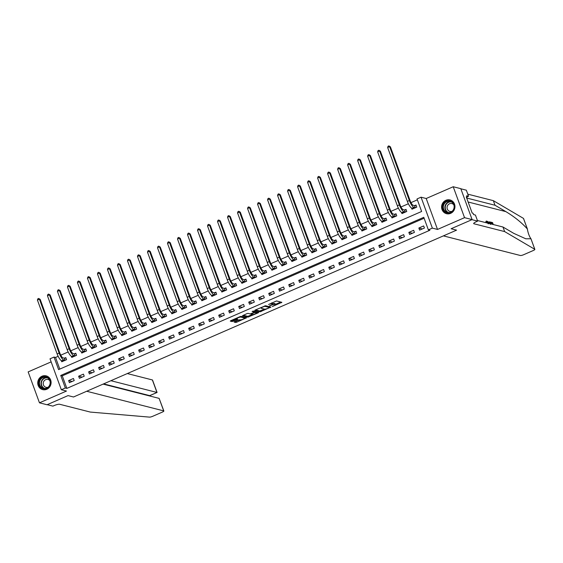 <?xml version="1.0" encoding="UTF-8"?>
<svg xmlns="http://www.w3.org/2000/svg" width="563" height="563" viewBox="0 0 563 563"><rect width="100%" height="100%" fill="white"/><g stroke="black" fill="none" stroke-linecap="round" stroke-linejoin="round"><path stroke-width="0.84" d="M272.281 306.568L281.873 302.324L276.517 300.959L268.579 304.499A2.857 0.577 159.9 0 1 272.049 303.647L272.492 303.76A2.857 0.577 159.9 0 1 272.661 303.872A2.857 0.577 159.9 0 1 270.93 305.097L269.508 305.864L271.352 305.202A2.857 0.577 159.9 0 1 274.814 304.351L275.265 304.463A2.857 0.577 159.9 0 1 275.427 304.583A2.857 0.577 159.9 0 1 273.702 305.808L272.281 306.568M46.799 389.258A7.094 6.657 -75.7 0 0 51.092 382.171A7.094 6.657 -75.7 0 0 46.166 375.866A7.094 6.657 -75.7 0 0 42.028 376.218A7.094 6.657 -75.7 0 0 37.742 383.304A7.094 6.657 -75.7 0 0 42.668 389.61A7.094 6.657 -75.7 0 0 46.799 389.258M450.66 213.342A7.094 6.657 -75.7 0 0 454.946 206.255A7.094 6.657 -75.7 0 0 450.02 199.949A7.094 6.657 -75.7 0 0 445.889 200.301A7.094 6.657 -75.7 0 0 441.596 207.388A7.094 6.657 -75.7 0 0 446.522 213.694A7.094 6.657 -75.7 0 0 450.66 213.342M234.616 321.67L234.074 322.05L235.63 322.472L236.713 322.205L246.524 317.778L241.119 316.378L240.035 316.645L230.76 320.685L230.274 321.107L232.09 321.564L237.143 319.573L237.685 319.186L236.727 318.925A2.386 0.486 159.9 0 1 236.587 318.827A2.386 0.486 159.9 0 1 238.346 317.68A2.386 0.486 159.9 0 1 240.936 317.096L244.462 317.989A2.386 0.486 159.9 0 1 244.602 318.088A2.386 0.486 159.9 0 1 242.843 319.242A2.386 0.486 159.9 0 1 240.253 319.826L238.585 319.939L234.616 321.67M65.336 387.998L61.332 389.744L50.016 358.814L54.013 357.069L58.601 369.61L421.631 211.477L417.042 198.936L421.047 197.191L432.363 228.121L428.366 229.866L423.777 217.325L60.748 375.458L65.336 387.998L66.849 388.386L429.879 230.253L428.366 229.866M103.099 384.107L159.125 398.379L163.854 410.99A2.731 0.556 159.9 0 1 162.207 412.158L152.721 416.289A2.731 0.556 159.9 0 1 149.54 417.12L90.312 412.074L59.615 404.255A4.546 0.922 159.9 0 0 54.097 405.606L52.894 406.134L47.208 404.684L68.06 395.599L47.046 404.755L39.466 402.819L66.483 391.053L61.332 389.744M472.118 219.598L464.538 217.663L453.222 186.74L460.801 188.668L472.118 219.598L451.104 228.747L456.565 230.14L73.521 396.992L68.06 395.599L73.521 396.992L86.688 391.257L163.699 410.877L159.125 398.379M453.222 186.74L426.205 198.507L437.521 229.437L464.538 217.663M437.521 229.437L432.363 228.121M260.071 311.825L270.909 307.102L265.553 305.737L255.201 310.044L254.708 310.459L260.071 311.825L259.761 310.987L264.504 309.129M258.206 312.845L247.847 317.145L242.442 315.744L246.946 313.633L248.03 313.366L250.204 313.922L253.92 312.507L254.406 312.092L252.111 311.487L253.244 311.036L258.691 312.423L258.206 312.845L257.988 312.24M51.134 361.882L28.15 371.897L39.466 402.819M424.108 218.226L62.261 375.845L66.849 388.386M423.657 225.932L418.858 228.029L419.618 230.112L424.425 228.022L423.657 225.932M413.65 230.295L408.851 232.385L409.618 234.475L414.417 232.385L413.65 230.295M403.65 234.651L398.843 236.741L399.61 238.832L404.41 236.741L403.65 234.651M393.643 239.008L388.836 241.105L389.603 243.195L394.403 241.098L393.643 239.008M383.635 243.371L378.829 245.461L379.596 247.551L384.395 245.461L383.635 243.371M373.628 247.727L368.821 249.817L369.588 251.907L374.395 249.817L373.628 247.727M363.621 252.083L358.821 254.18L359.581 256.271L364.388 254.173L363.621 252.083M353.613 256.446L348.814 258.537L349.574 260.627L354.38 258.537L353.613 256.446M343.606 260.803L338.806 262.893L339.573 264.983L344.373 262.893L343.606 260.803M333.606 265.159L328.799 267.256L329.566 269.346L334.366 267.249L333.606 265.159M323.598 269.522L318.792 271.612L319.559 273.702L324.358 271.612L323.598 269.522M313.591 273.878L308.784 275.969L309.551 278.059L314.351 275.969L313.591 273.878M303.584 278.235L298.777 280.332L299.544 282.422L304.351 280.325L303.584 278.235M293.576 282.598L288.777 284.688L289.537 286.778L294.343 284.688L293.576 282.598M283.569 286.954L278.769 289.044L279.529 291.134L284.336 289.044L283.569 286.954M273.562 291.31L268.762 293.407L269.529 295.498L274.329 293.4L273.562 291.31M263.561 295.674L258.755 297.764L259.522 299.854L264.321 297.764L263.561 295.674M253.554 300.03L248.747 302.12L249.515 304.21L254.314 302.12L253.554 300.03M243.547 304.393L238.74 306.483L239.507 308.573L244.307 306.476L243.547 304.393M233.539 308.749L228.733 310.839L229.5 312.929L234.307 310.839L233.539 308.749M223.532 313.105L218.733 315.203L219.493 317.286L224.299 315.196L223.532 313.105M213.525 317.469L208.725 319.559L209.485 321.649L214.292 319.559L213.525 317.469M203.517 321.825L198.718 323.915L199.485 326.005L204.285 323.915L203.517 321.825M193.51 326.181L188.711 328.278L189.478 330.368L194.277 328.271L193.51 326.181M183.51 330.544L178.703 332.634L179.47 334.725L184.27 332.634L183.51 330.544M173.503 334.901L168.696 336.991L169.463 339.081L174.263 336.991L173.503 334.901M163.495 339.257L158.689 341.354L159.456 343.444L164.262 341.347L163.495 339.257M153.488 343.62L148.688 345.71L149.448 347.8L154.255 345.71L153.488 343.62M143.481 347.976L138.681 350.066L139.441 352.156L144.248 350.066L143.481 347.976M133.473 352.332L128.674 354.43L129.441 356.52L134.24 354.423L133.473 352.332M123.466 356.696L118.666 358.786L119.433 360.876L124.233 358.786L123.466 356.696M113.466 361.052L108.659 363.142L109.426 365.232L114.226 363.142L113.466 361.052M103.458 365.408L98.652 367.505L99.419 369.595L104.218 367.498L103.458 365.408M93.451 369.771L88.644 371.861L89.411 373.952L94.218 371.861L93.451 369.771M83.444 374.128L78.644 376.218L79.404 378.308L84.211 376.218L83.444 374.128M73.436 378.484L68.637 380.581L69.397 382.671L74.203 380.574L73.436 378.484M417.373 199.837L410.969 202.631M408.379 203.757L400.969 206.987M398.372 208.113L390.961 211.343M388.364 212.476L380.954 215.706M378.357 216.832L370.947 220.063M368.35 221.189L360.939 224.419M358.349 225.552L350.932 228.782M348.342 229.908L340.925 233.138M338.335 234.271L330.924 237.495M328.328 238.628L320.917 241.858M318.32 242.984L310.91 246.214M308.313 247.347L300.902 250.57M298.306 251.703L290.895 254.933M288.305 256.059L280.888 259.29M278.298 260.423L270.88 263.646M268.291 264.779L260.88 268.009M258.283 269.135L250.873 272.365M248.276 273.498L240.865 276.729M238.269 277.855L230.858 281.085M228.261 282.211L220.851 285.441M218.261 286.574L210.844 289.804M208.254 290.93L200.836 294.16M198.246 295.286L190.829 298.517M188.239 299.65L180.829 302.88M178.232 304.006L170.821 307.236M168.224 308.362L160.814 311.592M158.217 312.725L150.807 315.956M148.217 317.082L140.799 320.312M138.209 321.445L130.792 324.668M128.202 325.801L120.785 329.031M118.195 330.157L110.784 333.387M108.187 334.521L100.777 337.744M98.18 338.877L90.77 342.107M88.173 343.233L80.762 346.463M78.173 347.596L70.755 350.819M68.165 351.952L60.748 355.183M58.158 356.309L55.533 357.456L59.791 369.089M411.553 208.078L411.975 209.218L416.775 207.128L416.015 205.038L414.706 205.608M401.553 212.434L401.968 213.574L406.767 211.484L406.007 209.394L404.698 209.964M391.545 216.79L391.961 217.937L396.767 215.84L396 213.75L394.691 214.32M381.538 221.153L381.953 222.294L386.76 220.203L385.993 218.113L384.684 218.683M371.531 225.51L371.946 226.65L376.753 224.56L375.985 222.469L374.684 223.039M361.523 229.866L361.939 231.013L366.745 228.916L365.978 226.826L364.676 227.396M351.516 234.229L351.938 235.369L356.738 233.279L355.971 231.189L354.669 231.759M341.509 238.585L341.931 239.725L346.731 237.635L345.971 235.545L344.662 236.115M331.508 242.949L331.924 244.089L336.723 241.991L335.963 239.908L334.654 240.471M321.501 247.305L321.916 248.445L326.723 246.355L325.956 244.265L324.647 244.835M311.494 251.661L311.909 252.801L316.716 250.711L315.949 248.621L314.64 249.191M301.486 256.024L301.902 257.164L306.708 255.074L305.941 252.984L304.639 253.547M291.479 260.38L291.894 261.521L296.701 259.43L295.934 257.34L294.632 257.91M281.472 264.737L281.894 265.884L286.694 263.787L285.927 261.696L284.625 262.267M271.465 269.1L271.887 270.24L276.686 268.15L275.926 266.06L274.617 266.623M261.457 273.456L261.879 274.596L266.679 272.506L265.919 270.416L264.61 270.986M251.457 277.812L251.872 278.959L256.672 276.862L255.912 274.772L254.603 275.342M241.45 282.176L241.865 283.316L246.671 281.226L245.904 279.135L244.595 279.705M231.442 286.532L231.857 287.672L236.664 285.582L235.897 283.492L234.595 284.062M221.435 290.888L221.85 292.035L226.657 289.938L225.89 287.848L224.588 288.418M211.428 295.251L211.85 296.391L216.649 294.301L215.882 292.211L214.58 292.781M201.42 299.607L201.843 300.748L206.642 298.657L205.882 296.567L204.573 297.137M191.413 303.964L191.835 305.111L196.635 303.014L195.875 300.923L194.566 301.494M181.413 308.327L181.828 309.467L186.627 307.377L185.867 305.287L184.558 305.857M171.405 312.683L171.821 313.823L176.627 311.733L175.86 309.643L174.551 310.213M161.398 317.039L161.813 318.186L166.62 316.089L165.853 313.999L164.551 314.569M151.391 321.403L151.806 322.543L156.613 320.453L155.845 318.362L154.543 318.932M141.383 325.759L141.806 326.899L146.605 324.809L145.838 322.719L144.536 323.289M131.376 330.122L131.798 331.262L136.598 329.165L135.838 327.082L134.529 327.645M121.369 334.478L121.791 335.618L126.591 333.528L125.831 331.438L124.522 332.008M111.368 338.835L111.784 339.975L116.583 337.884L115.823 335.794L114.514 336.364M101.361 343.198L101.776 344.338L106.583 342.248L105.816 340.158L104.507 340.721M91.354 347.554L91.769 348.694L96.576 346.604L95.809 344.514L94.507 345.084M81.346 351.91L81.762 353.057L86.568 350.96L85.801 348.87L84.499 349.44M71.339 356.273L71.761 357.414L76.561 355.323L75.794 353.233L74.492 353.796M61.332 360.63L61.754 361.77L66.554 359.68L65.787 357.589L64.485 358.159M55.533 357.456L54.013 357.069M426.205 198.507L421.047 197.191M62.261 375.845L60.748 375.458M418.858 228.029L422.363 228.923M408.851 232.385L412.362 233.279M398.843 236.741L402.355 237.635M388.836 241.105L392.348 241.999M378.829 245.461L382.34 246.355M368.821 249.817L372.333 250.711M358.821 254.18L362.326 255.074M348.814 258.537L352.318 259.43M338.806 262.893L342.318 263.787M328.799 267.256L332.311 268.15M318.792 271.612L322.303 272.506M308.784 275.969L312.296 276.862M298.777 280.332L302.289 281.226M288.777 284.688L292.281 285.582M278.769 289.044L282.274 289.945M268.762 293.407L272.274 294.301M258.755 297.764L262.267 298.657M248.747 302.12L252.259 303.021M238.74 306.483L242.252 307.377M228.733 310.839L232.245 311.733M218.733 315.203L222.237 316.096M208.725 319.559L212.23 320.453M198.718 323.915L202.23 324.809M188.711 328.278L192.222 329.172M178.703 332.634L182.215 333.528M168.696 336.991L172.208 337.884M158.689 341.354L162.2 342.248M148.688 345.71L152.193 346.604M138.681 350.066L142.186 350.96M128.674 354.43L132.185 355.323M118.666 358.786L122.178 359.68M108.659 363.142L112.171 364.036M98.652 367.505L102.163 368.399M88.644 371.861L92.156 372.755M78.644 376.218L82.149 377.119M68.637 380.581L72.141 381.475M275.427 304.583L275.124 303.746A2.857 0.577 159.9 0 0 274.955 303.633L275.265 304.463M272.633 303.795A2.857 0.577 159.9 0 1 274.512 303.52L274.955 303.633M272.661 303.872L272.358 303.042A2.857 0.577 159.9 0 0 272.189 302.922L272.492 303.76M271.774 302.824L272.189 302.922M275.363 304.4L280.768 302.042M255.511 309.903L259.761 310.987M269.339 307.025L269.804 306.821M269.142 307.792L269.487 307.497L264.779 306.3L262.886 306.983A2.857 0.577 159.9 0 0 261.155 308.207A2.857 0.577 159.9 0 0 261.323 308.32L264.54 309.136A2.857 0.577 159.9 0 0 268.002 308.285L269.142 307.792M269.205 306.729L269.487 307.497M265.532 305.73L269.177 306.659M257.587 312.141L256.714 312.521M252.28 314.45L248.628 316.047L248.93 316.878M243.293 315.231L247.544 316.307L248.628 316.047M254.138 311.353L253.223 311.029M252.456 314.499A2.386 0.486 159.9 0 0 255.046 313.915A2.386 0.486 159.9 0 0 256.805 312.761A2.386 0.486 159.9 0 0 256.665 312.669L254.335 312.613L251.168 314.147L252.456 314.499M256.805 312.761L256.496 311.923A2.386 0.486 159.9 0 0 256.355 311.832L256.665 312.669M254.293 311.677L256.355 311.832M244.602 318.088L244.293 317.25A2.386 0.486 159.9 0 0 244.152 317.159L244.462 317.989M241.091 316.378L244.152 317.159M231.076 320.551L232.871 320.467L236.594 318.841L236.376 318.243M234.926 321.529L240.063 319.777M244.511 317.842L245.369 317.462M414.523 205.622L413.172 205.277A4.546 1.267 -113.5 0 1 410.124 200.717L390.412 146.837L389.652 146.647L409.364 200.519A6.819 1.893 66.5 0 0 413.939 207.367L415.29 207.712L414.523 205.622L416.163 205.46M387.654 147.52L388.083 146.225L388.878 145.88L389.652 146.647L387.654 147.52L407.366 201.392A6.819 1.893 66.5 0 0 411.933 208.24L413.277 208.648M388.878 145.88L390.412 146.837M491.232 223.11L492.048 223.314A11.837 11.119 -75.7 0 0 492.266 224.285M486.27 221.168L485.813 221.78M504.652 231.59L473.955 223.771A4.546 0.922 -20.1 0 1 473.687 223.588A4.546 0.922 -20.1 0 1 476.439 221.639L477.642 221.118L471.956 219.669L451.104 228.747L456.565 230.14L443.391 235.876L520.402 255.503A2.731 0.556 159.9 0 0 523.717 254.687L533.196 250.556A2.731 0.556 159.9 0 0 534.85 249.388A2.731 0.556 159.9 0 0 534.787 249.31L504.652 231.59L502.977 227.016L513.836 233.399L525.793 238.796L530.923 238.761C529.262 236.347 528.059 233.075 527.327 228.937C521.725 222.652 514.568 216.882 505.87 211.625L495.011 205.242L466.671 198.021M534.787 249.31L530.923 238.663L534.85 249.388M523.463 218.388A2.731 0.556 -20.1 0 1 523.534 218.458L527.454 229.183L523.463 218.388L493.336 200.66L467.776 194.151M488.578 223.342L487.586 221.322L488.628 222.99L489.402 223.187L489.05 221.695L488.804 223.448M487.586 221.322L487.227 221.491M495.011 205.242L493.336 200.66M477.417 220.499L502.977 227.016M477.642 221.118L475.425 215.052L473.56 214.58L473.068 213.243L472.16 213.011L466.255 196.874L467.163 197.106L466.678 195.769L468.543 196.248L466.326 190.188L460.844 188.788M467.086 196.881L468.543 196.248M466.453 197.416L467.163 197.106M488.163 223.778L486.854 221.604L486.566 222.835M486.805 222.73L486.615 221.02L488.417 223.842M486.488 222.498L486.038 222.695M486.094 221.182L486.615 221.02M489.05 221.695L489.754 223.645M490.324 224.32C489.733 222.716 489.704 221.942 490.239 221.998L490.887 222.167L491.605 224.116M489.62 222.167L490.239 221.998M491.344 224.053L490.472 222.582L490.584 224.398M490.183 222.709L490.366 222.885A11.837 11.119 -75.7 0 0 490.584 223.856M490.845 222.681L490.366 222.885M493.026 224.475L492.526 223.11L490.964 222.378M491.239 222.258L492.569 222.596L493.279 224.546M492.526 223.11L492.048 223.314M110.897 380.708L156.95 392.446L152.376 379.948A2.731 0.556 -20.1 0 1 152.538 380.06L157.077 392.453L149.667 395.62L103.613 383.882M127.308 373.558L152.376 379.948M149.786 395.627L149.807 396.007M404.515 209.985L403.164 209.64A4.546 1.267 -113.5 0 1 400.117 205.073L380.405 151.194L379.645 151.004L399.364 204.876A6.819 1.893 66.5 0 0 403.931 211.73L405.283 212.075L404.515 209.985L406.162 209.816M377.646 151.876L378.076 150.588L378.878 150.237L379.645 151.004L377.646 151.876L397.358 205.748A6.819 1.893 66.5 0 0 401.926 212.596L403.27 213.004M378.878 150.237L380.405 151.194M394.508 214.341L393.157 213.996A4.546 1.267 -113.5 0 1 390.11 209.429L370.398 155.557L369.638 155.36L389.357 209.239A6.819 1.893 66.5 0 0 393.924 216.086L395.275 216.431L394.508 214.341L396.155 214.172M367.639 156.232L368.068 154.945L368.871 154.593L369.638 155.36L367.639 156.232L387.351 210.112A6.819 1.893 66.5 0 0 391.918 216.959L393.27 217.367M368.871 154.593L370.398 155.557M384.501 218.697L383.15 218.353A4.546 1.267 -113.5 0 1 380.109 213.792L360.39 159.913L359.63 159.723L379.349 213.595A6.819 1.893 66.5 0 0 383.917 220.443L385.268 220.787L384.501 218.697L386.148 218.535M357.632 160.596L358.061 159.301L358.863 158.956L359.63 159.723L357.632 160.596L377.344 214.468A6.819 1.893 66.5 0 0 381.918 221.315L383.262 221.723M358.863 158.956L360.39 159.913M374.494 223.061L373.142 222.716A4.546 1.267 -113.5 0 1 370.102 218.148L350.383 164.276L349.63 164.079L369.342 217.951A6.819 1.893 66.5 0 0 373.909 224.806L375.261 225.151L374.494 223.061L376.14 222.892M347.624 164.952L348.054 163.664L348.856 163.312L349.63 164.079L347.624 164.952L367.343 218.824A6.819 1.893 66.5 0 0 371.911 225.679L373.255 226.087M348.856 163.312L350.383 164.276M449.429 200.822A6.137 5.764 104.3 0 1 454.228 207.67A6.137 5.764 104.3 0 1 447.599 212.948A6.137 5.764 104.3 0 1 442.8 206.1A6.137 5.764 104.3 0 1 449.429 200.822M447.817 212.54A5.679 5.334 -75.7 0 0 450.069 201.413A5.679 5.334 -75.7 0 0 443.433 205.896A5.679 5.334 -75.7 0 0 447.817 212.54M453.609 204.587A4.047 3.8 -75.7 0 0 447.149 206.755A4.047 3.8 -75.7 0 0 451.885 211.336M451.209 200.386A7.045 6.615 -75.7 0 0 450.252 200.055A7.045 6.615 -75.7 0 0 449.563 199.921A7.045 6.615 -75.7 0 0 442.018 205.615A7.045 6.615 -75.7 0 0 446.776 213.708A7.045 6.615 -75.7 0 0 447.465 213.841A7.045 6.615 -75.7 0 0 447.768 213.877M49.15 386.507A6.137 5.764 104.3 0 1 41.015 387.661A6.137 5.764 104.3 0 1 40.17 379.089A6.137 5.764 104.3 0 1 48.305 377.942A6.137 5.764 104.3 0 1 49.15 386.507M40.656 379.406A5.679 5.334 -75.7 0 0 43.407 388.343A5.679 5.334 -75.7 0 0 48.967 386.274A5.679 5.334 -75.7 0 0 46.215 377.33A5.679 5.334 -75.7 0 0 40.656 379.406M49.755 380.504A4.047 3.8 -75.7 0 0 44.062 380.954A4.047 3.8 -75.7 0 0 48.031 387.253M47.355 376.302A7.045 6.615 -75.7 0 0 46.398 375.971A7.045 6.615 -75.7 0 0 39.501 378.54A7.045 6.615 -75.7 0 0 42.922 389.624A7.045 6.615 -75.7 0 0 43.914 389.793M364.493 227.417L363.142 227.072A4.546 1.267 -113.5 0 1 360.095 222.505L340.376 168.633L339.623 168.436L359.335 222.315A6.819 1.893 66.5 0 0 363.902 229.162L365.253 229.507L364.493 227.417L366.133 227.248M337.617 169.308L338.046 168.02L338.849 167.668L339.623 168.436L337.617 169.308L357.336 223.187A6.819 1.893 66.5 0 0 361.903 230.035L363.248 230.443M338.849 167.668L340.376 168.633M354.486 231.773L353.135 231.428A4.546 1.267 -113.5 0 1 350.087 226.868L330.368 172.989L329.615 172.799L349.327 226.671A6.819 1.893 66.5 0 0 353.895 233.518L355.246 233.863L354.486 231.773L356.126 231.611M327.61 173.671L328.046 172.377L328.841 172.032L329.615 172.799L327.61 173.671L347.329 227.543A6.819 1.893 66.5 0 0 351.896 234.391L353.24 234.799M328.841 172.032L330.368 172.989M344.479 236.136L343.127 235.791A4.546 1.267 -113.5 0 1 340.08 231.224L320.368 177.352L319.608 177.155L339.32 231.034A6.819 1.893 66.5 0 0 343.894 237.882L345.246 238.226L344.479 236.136L346.118 235.967M317.609 178.028L318.039 176.74L318.834 176.388L319.608 177.155L317.609 178.028L337.321 231.9A6.819 1.893 66.5 0 0 341.889 238.754L343.233 239.162M318.834 176.388L320.368 177.352M334.471 240.492L333.12 240.148A4.546 1.267 -113.5 0 1 330.073 235.58L310.361 181.708L309.601 181.511L329.32 235.39A6.819 1.893 66.5 0 0 333.887 242.238L335.238 242.583L334.471 240.492L336.118 240.324M307.602 182.384L308.031 181.096L308.834 180.744L309.601 181.511L307.602 182.384L327.314 236.263A6.819 1.893 66.5 0 0 331.881 243.11L333.226 243.519M308.834 180.744L310.361 181.708M324.464 244.849L323.113 244.504A4.546 1.267 -113.5 0 1 320.065 239.944L300.353 186.064L299.593 185.874L319.312 239.747A6.819 1.893 66.5 0 0 323.88 246.594L325.231 246.939L324.464 244.849L326.111 244.687M297.595 186.747L298.024 185.452L298.826 185.107L299.593 185.874L297.595 186.747L317.307 240.619A6.819 1.893 66.5 0 0 321.874 247.467L323.225 247.875M298.826 185.107L300.353 186.064M314.457 249.212L313.105 248.867A4.546 1.267 -113.5 0 1 310.065 244.3L290.346 190.428L289.586 190.231L309.305 244.11A6.819 1.893 66.5 0 0 313.873 250.957L315.224 251.302L314.457 249.212L316.103 249.043M287.587 191.103L288.017 189.815L288.819 189.464L289.586 190.231L287.587 191.103L307.299 244.975A6.819 1.893 66.5 0 0 311.874 251.83L313.218 252.238M288.819 189.464L290.346 190.428M304.449 253.568L303.098 253.223A4.546 1.267 -113.5 0 1 300.058 248.656L280.339 194.784L279.579 194.594L299.298 248.466A6.819 1.893 66.5 0 0 303.865 255.313L305.216 255.658L304.449 253.568L306.096 253.399M277.58 195.46L278.009 194.172L278.812 193.827L279.579 194.594L277.58 195.46L297.299 249.339A6.819 1.893 66.5 0 0 301.867 256.186L303.211 256.594M278.812 193.827L280.339 194.784M294.449 257.924L293.098 257.587A4.546 1.267 -113.5 0 1 290.051 253.019L270.331 199.14L269.578 198.95L289.291 252.822A6.819 1.893 66.5 0 0 293.858 259.67L295.209 260.015L294.449 257.924L296.089 257.763M267.573 199.823L268.002 198.528L268.804 198.183L269.578 198.95L267.573 199.823L287.292 253.695A6.819 1.893 66.5 0 0 291.859 260.542L293.203 260.95M268.804 198.183L270.331 199.14M284.442 262.288L283.09 261.943A4.546 1.267 -113.5 0 1 280.043 257.375L260.324 203.503L259.571 203.306L279.283 257.185A6.819 1.893 66.5 0 0 283.851 264.033L285.202 264.378L284.442 262.288L286.081 262.119M257.565 204.179L258.002 202.891L258.797 202.539L259.571 203.306L257.565 204.179L277.285 258.051A6.819 1.893 66.5 0 0 281.852 264.906L283.196 265.314M258.797 202.539L260.324 203.503M274.434 266.644L273.083 266.299A4.546 1.267 -113.5 0 1 270.036 261.732L250.324 207.86L249.564 207.67L269.276 261.542A6.819 1.893 66.5 0 0 273.85 268.389L275.194 268.734L274.434 266.644L276.074 266.475M247.565 208.535L247.994 207.247L248.79 206.903L249.564 207.67L247.565 208.535L267.277 262.414A6.819 1.893 66.5 0 0 271.845 269.262L273.189 269.67M248.79 206.903L250.324 207.86M264.427 271L263.076 270.662A4.546 1.267 -113.5 0 1 260.029 266.095L240.317 212.216L239.556 212.026L259.276 265.898A6.819 1.893 66.5 0 0 263.843 272.752L265.194 273.09L264.427 271L266.074 270.838M237.558 212.898L237.987 211.604L238.789 211.259L239.556 212.026L237.558 212.898L257.27 266.771A6.819 1.893 66.5 0 0 261.837 273.618L263.181 274.026M238.789 211.259L240.317 212.216M254.42 275.363L253.069 275.018A4.546 1.267 -113.5 0 1 250.021 270.451L230.309 216.579L229.549 216.382L249.268 270.261A6.819 1.893 66.5 0 0 253.836 277.109L255.187 277.453L254.42 275.363L256.066 275.194M227.551 217.255L227.98 215.967L228.782 215.615L229.549 216.382L227.551 217.255L247.263 271.134A6.819 1.893 66.5 0 0 251.83 277.981L253.181 278.389M228.782 215.615L230.309 216.579M244.412 279.72L243.061 279.375A4.546 1.267 -113.5 0 1 240.021 274.807L220.302 220.935L219.542 220.745L239.261 274.617A6.819 1.893 66.5 0 0 243.828 281.465L245.179 281.81L244.412 279.72L246.059 279.551M217.543 221.611L217.972 220.323L218.775 219.978L219.542 220.745L217.543 221.611L237.255 275.49A6.819 1.893 66.5 0 0 241.83 282.337L243.174 282.746M218.775 219.978L220.302 220.935M234.405 284.083L233.054 283.738A4.546 1.267 -113.5 0 1 230.014 279.171L210.295 225.291L209.535 225.101L229.254 278.974A6.819 1.893 66.5 0 0 233.821 285.828L235.172 286.166L234.405 284.083L236.052 283.914M207.536 225.974L207.965 224.686L208.767 224.334L209.535 225.101L207.536 225.974L227.255 279.846A6.819 1.893 66.5 0 0 231.822 286.694L233.166 287.102M208.767 224.334L210.295 225.291M224.405 288.439L223.054 288.094A4.546 1.267 -113.5 0 1 220.006 283.527L200.287 229.655L199.534 229.458L219.246 283.337A6.819 1.893 66.5 0 0 223.814 290.184L225.165 290.529L224.405 288.439L226.044 288.27M197.529 230.33L197.958 229.042L198.76 228.691L199.534 229.458L197.529 230.33L217.248 284.209A6.819 1.893 66.5 0 0 221.815 291.057L223.159 291.465M198.76 228.691L200.287 229.655M214.397 292.795L213.046 292.45A4.546 1.267 -113.5 0 1 209.999 287.89L190.28 234.011L189.527 233.821L209.239 287.693A6.819 1.893 66.5 0 0 213.806 294.54L215.157 294.885L214.397 292.795L216.037 292.633M187.521 234.694L187.951 233.399L188.753 233.054L189.527 233.821L187.521 234.694L207.24 288.566A6.819 1.893 66.5 0 0 211.808 295.413L213.152 295.821M188.753 233.054L190.28 234.011M204.39 297.158L203.039 296.814A4.546 1.267 -113.5 0 1 199.992 292.246L180.28 238.367L179.52 238.177L199.232 292.049A6.819 1.893 66.5 0 0 203.799 298.904L205.15 299.249L204.39 297.158L206.03 296.99M177.521 239.05L177.95 237.762L178.745 237.41L179.52 238.177L177.521 239.05L197.233 292.922A6.819 1.893 66.5 0 0 201.8 299.769L203.144 300.178M178.745 237.41L180.28 238.367M194.383 301.515L193.032 301.17A4.546 1.267 -113.5 0 1 189.984 296.602L170.272 242.73L169.512 242.533L189.231 296.412A6.819 1.893 66.5 0 0 193.799 303.26L195.15 303.605L194.383 301.515L196.03 301.346M167.514 243.406L167.943 242.118L168.745 241.766L169.512 242.533L167.514 243.406L187.226 297.285A6.819 1.893 66.5 0 0 191.793 304.133L193.137 304.541M168.745 241.766L170.272 242.73M184.375 305.871L183.024 305.526A4.546 1.267 -113.5 0 1 179.977 300.966L160.265 247.087L159.505 246.897L179.224 300.769A6.819 1.893 66.5 0 0 183.791 307.616L185.143 307.961L184.375 305.871L186.022 305.709M157.506 247.769L157.936 246.474L158.738 246.13L159.505 246.897L157.506 247.769L177.218 301.641A6.819 1.893 66.5 0 0 181.786 308.489L183.137 308.897M158.738 246.13L160.265 247.087M174.368 310.234L173.017 309.889A4.546 1.267 -113.5 0 1 169.97 305.322L150.258 251.45L149.498 251.253L169.217 305.125A6.819 1.893 66.5 0 0 173.784 311.979L175.135 312.324L174.368 310.234L176.015 310.065M147.499 252.125L147.928 250.838L148.731 250.486L149.498 251.253L147.499 252.125L167.211 305.998A6.819 1.893 66.5 0 0 171.785 312.852L173.13 313.26M148.731 250.486L150.258 251.45M164.361 314.59L163.01 314.245A4.546 1.267 -113.5 0 1 159.969 309.678L140.25 255.806L139.49 255.609L159.209 309.488A6.819 1.893 66.5 0 0 163.777 316.336L165.128 316.68L164.361 314.59L166.008 314.421M137.492 256.482L137.921 255.194L138.723 254.842L139.49 255.609L137.492 256.482L157.211 310.361A6.819 1.893 66.5 0 0 161.778 317.208L163.122 317.616M138.723 254.842L140.25 255.806M154.361 318.947L153.009 318.602A4.546 1.267 -113.5 0 1 149.962 314.041L130.243 260.162L129.49 259.972L149.202 313.844A6.819 1.893 66.5 0 0 153.769 320.692L155.121 321.037L154.361 318.947L156 318.785M127.484 260.845L127.914 259.55L128.716 259.205L129.49 259.972L127.484 260.845L147.203 314.717A6.819 1.893 66.5 0 0 151.771 321.564L153.115 321.973M128.716 259.205L130.243 260.162M144.353 323.31L143.002 322.965A4.546 1.267 -113.5 0 1 139.955 318.398L120.236 264.526L119.483 264.329L139.195 318.208A6.819 1.893 66.5 0 0 143.762 325.055L145.113 325.4L144.353 323.31L145.993 323.141M117.477 265.201L117.906 263.913L118.709 263.561L119.483 264.329L117.477 265.201L137.196 319.073A6.819 1.893 66.5 0 0 141.763 325.928L143.108 326.336M118.709 263.561L120.236 264.526M134.346 327.666L132.995 327.321A4.546 1.267 -113.5 0 1 129.947 322.754L110.235 268.882L109.475 268.685L129.187 322.564A6.819 1.893 66.5 0 0 133.755 329.411L135.106 329.756L134.346 327.666L135.986 327.497M107.477 269.557L107.906 268.269L108.701 267.918L109.475 268.685L107.477 269.557L127.189 323.436A6.819 1.893 66.5 0 0 131.756 330.284L133.1 330.692M108.701 267.918L110.235 268.882M124.339 332.022L122.987 331.677A4.546 1.267 -113.5 0 1 119.94 327.117L100.228 273.238L99.468 273.048L119.18 326.92A6.819 1.893 66.5 0 0 123.754 333.768L125.106 334.112L124.339 332.022L125.985 331.86M97.469 273.921L97.899 272.626L98.701 272.281L99.468 273.048L97.469 273.921L117.181 327.793A6.819 1.893 66.5 0 0 121.749 334.64L123.093 335.048M98.701 272.281L100.228 273.238M114.331 336.385L112.98 336.041A4.546 1.267 -113.5 0 1 109.933 331.473L90.221 277.601L89.461 277.404L109.18 331.283A6.819 1.893 66.5 0 0 113.747 338.131L115.098 338.476L114.331 336.385L115.978 336.217M87.462 278.277L87.891 276.989L88.694 276.637L89.461 277.404L87.462 278.277L107.174 332.149A6.819 1.893 66.5 0 0 111.741 339.003L113.093 339.412M88.694 276.637L90.221 277.601M104.324 340.742L102.973 340.397A4.546 1.267 -113.5 0 1 99.925 335.829L80.213 281.957L79.453 281.767L99.172 335.639A6.819 1.893 66.5 0 0 103.74 342.487L105.091 342.832L104.324 340.742L105.971 340.573M77.455 282.633L77.884 281.345L78.686 281L79.453 281.767L77.455 282.633L97.167 336.512A6.819 1.893 66.5 0 0 101.741 343.36L103.085 343.768M78.686 281L80.213 281.957M94.317 345.098L92.965 344.76A4.546 1.267 -113.5 0 1 89.925 340.193L70.206 286.314L69.446 286.124L89.165 339.996A6.819 1.893 66.5 0 0 93.732 346.843L95.084 347.188L94.317 345.098L95.963 344.936M67.447 286.996L67.877 285.701L68.679 285.357L69.446 286.124L67.447 286.996L87.166 340.868A6.819 1.893 66.5 0 0 91.734 347.716L93.078 348.124M68.679 285.357L70.206 286.314M84.309 349.461L82.965 349.116A4.546 1.267 -113.5 0 1 79.918 344.549L60.199 290.677L59.446 290.48L79.158 344.359A6.819 1.893 66.5 0 0 83.725 351.206L85.076 351.551L84.309 349.461L85.956 349.292M57.44 291.353L57.869 290.065L58.672 289.713L59.446 290.48L57.44 291.353L77.159 345.225A6.819 1.893 66.5 0 0 81.726 352.079L83.071 352.487M58.672 289.713L60.199 290.677M74.309 353.817L72.958 353.473A4.546 1.267 -113.5 0 1 69.911 348.905L50.191 295.033L49.438 294.843L69.15 348.715A6.819 1.893 66.5 0 0 73.718 355.563L75.069 355.907L74.309 353.817L75.949 353.648M47.433 295.709L47.862 294.421L48.664 294.076L49.438 294.843L47.433 295.709L67.152 349.588A6.819 1.893 66.5 0 0 71.719 356.435L73.063 356.843M48.664 294.076L50.191 295.033M64.302 358.174L62.95 357.836A4.546 1.267 -113.5 0 1 59.903 353.268L40.191 299.389L39.431 299.199L59.143 353.071A6.819 1.893 66.5 0 0 63.71 359.926L65.062 360.264L64.302 358.174L65.941 358.012M37.425 300.072L37.862 298.777L38.657 298.432L39.431 299.199L37.425 300.072L57.145 353.944A6.819 1.893 66.5 0 0 61.712 360.792L63.056 361.2M38.657 298.432L40.191 299.389M274.512 303.52L274.814 304.351M271.753 302.831L272.049 303.647M281.169 302.148L281.387 302.746M270.205 306.919L270.423 307.518M260.845 310.72L261.155 311.557M264.645 305.934L264.779 306.3M247.544 316.307L247.847 317.145M254.103 311.255L254.406 312.092M255.116 311.515L255.419 312.352M240.69 316.427L240.936 317.096M236.924 318.975L237.143 319.573M232.871 320.467L233.173 321.297M231.787 320.734L232.09 321.564M245.771 317.567L245.989 318.165M236.411 321.367L236.713 322.205M235.327 321.635L235.63 322.472M413.939 207.367L411.933 208.24M409.364 200.519L407.366 201.392M505.87 211.625L468.135 202.011M473.772 223.279L473.955 223.771M403.931 211.73L401.926 212.596M399.364 204.876L397.358 205.748M393.924 216.086L391.918 216.959M389.357 209.239L387.351 210.112M383.917 220.443L381.918 221.315M379.349 213.595L377.344 214.468M373.909 224.806L371.911 225.679M369.342 217.951L367.343 218.824M451.385 201.962A5.496 5.158 -75.7 0 0 448.676 212.582M448.071 212.561A5.679 5.334 104.3 0 1 450.843 201.681M44.217 388.477A5.679 5.334 104.3 0 1 46.989 377.597M47.524 377.872A5.496 5.158 -75.7 0 0 44.822 388.498M363.902 229.162L361.903 230.035M359.335 222.315L357.336 223.187M353.895 233.518L351.896 234.391M349.327 226.671L347.329 227.543M343.894 237.882L341.889 238.754M339.32 231.034L337.321 231.9M333.887 242.238L331.881 243.11M329.32 235.39L327.314 236.263M323.88 246.594L321.874 247.467M319.312 239.747L317.307 240.619M313.873 250.957L311.874 251.83M309.305 244.11L307.299 244.975M303.865 255.313L301.867 256.186M299.298 248.466L297.299 249.339M293.858 259.67L291.859 260.542M289.291 252.822L287.292 253.695M283.851 264.033L281.852 264.906M279.283 257.185L277.285 258.051M273.85 268.389L271.845 269.262M269.276 261.542L267.277 262.414M263.843 272.752L261.837 273.618M259.276 265.898L257.27 266.771M253.836 277.109L251.83 277.981M249.268 270.261L247.263 271.134M243.828 281.465L241.83 282.337M239.261 274.617L237.255 275.49M233.821 285.828L231.822 286.694M229.254 278.974L227.255 279.846M223.814 290.184L221.815 291.057M219.246 283.337L217.248 284.209M213.806 294.54L211.808 295.413M209.239 287.693L207.24 288.566M203.799 298.904L201.8 299.769M199.232 292.049L197.233 292.922M193.799 303.26L191.793 304.133M189.231 296.412L187.226 297.285M183.791 307.616L181.786 308.489M179.224 300.769L177.218 301.641M173.784 311.979L171.785 312.852M169.217 305.125L167.211 305.998M163.777 316.336L161.778 317.208M159.209 309.488L157.211 310.361M153.769 320.692L151.771 321.564M149.202 313.844L147.203 314.717M143.762 325.055L141.763 325.928M139.195 318.208L137.196 319.073M133.755 329.411L131.756 330.284M129.187 322.564L127.189 323.436M123.754 333.768L121.749 334.64M119.18 326.92L117.181 327.793M113.747 338.131L111.741 339.003M109.18 331.283L107.174 332.149M103.74 342.487L101.741 343.36M99.172 335.639L97.167 336.512M93.732 346.843L91.734 347.716M89.165 339.996L87.166 340.868M83.725 351.206L81.726 352.079M79.158 344.359L77.159 345.225M73.718 355.563L71.719 356.435M69.15 348.715L67.152 349.588M63.71 359.926L61.712 360.792M59.143 353.071L57.145 353.944M269.213 306.687L269.522 307.525M260.915 307.553L261.155 308.207M254.152 311.29L254.462 312.127M251.028 313.76L251.168 314.147M149.941 396.042L149.793 395.634L157.07 392.46M446.776 213.708L447.261 213.834M450.252 200.055L450.738 200.182M46.398 375.971L46.884 376.098M42.922 389.624L43.407 389.751"/></g></svg>
